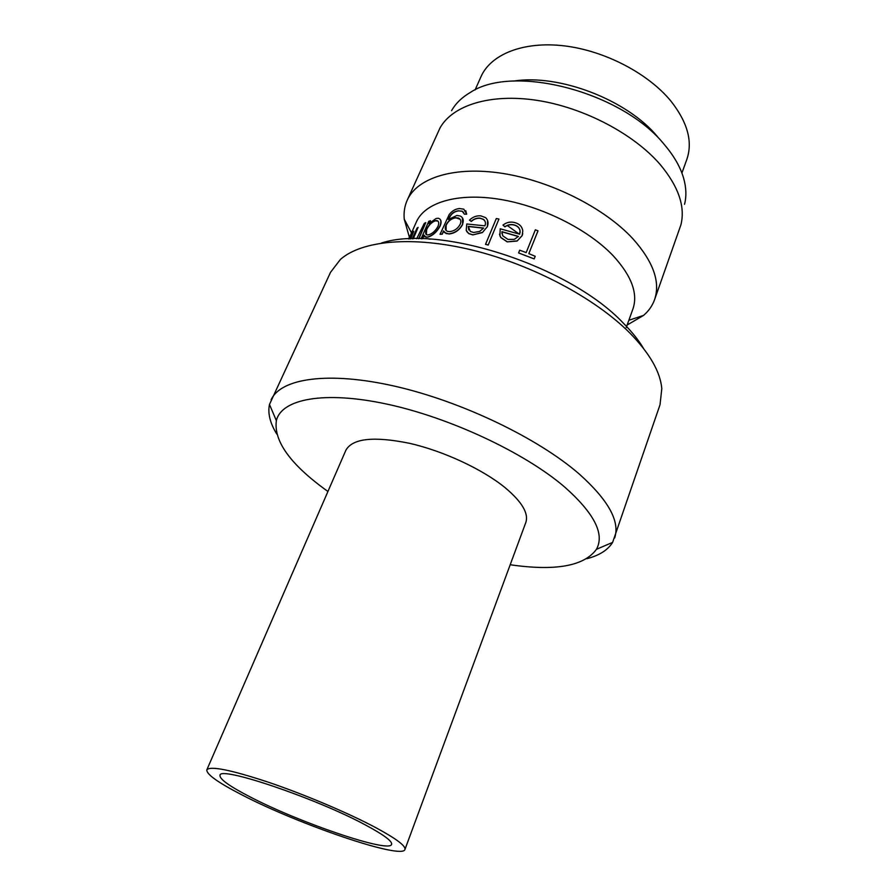 <?xml version="1.0" encoding="UTF-8"?>
<svg xmlns="http://www.w3.org/2000/svg" width="896" height="896" viewBox="0 0 896 896"><rect width="100%" height="100%" fill="white"/><g stroke="black" fill="none" stroke-linecap="round" stroke-linejoin="round"><path stroke-width="1.34" d="M242.547 795.2C218.243 782.723 206.338 774.278 206.83 769.843C210.258 765.71 230.832 769.854 268.565 782.275C304.562 794.483 348.466 813.086 375.659 827.579C396.166 838.656 405.922 845.947 404.936 849.486C402.539 859.914 299.522 824.779 242.547 795.2M404.936 849.486L525.806 522.514C528.864 513.397 521.92 501.738 504.963 487.547C482.373 469.168 443.386 451.013 409.517 443.307C373.766 436.072 352.554 438.368 345.901 450.184L206.83 769.843M365.859 825.194C383.846 834.87 392.426 841.266 391.597 844.368C389.76 853.462 299.981 822.875 250.578 797.149C229.723 786.419 219.531 779.162 220.002 775.387C218.792 765.464 316.422 798.325 365.859 825.194M507.315 225.512L519.12 234.035M381.282 243.096C439.152 223.821 569.934 266.179 623.37 323.176C631.915 331.789 638.658 340.245 643.619 348.555M276.763 434.045C270.043 423.102 267.613 413.235 269.483 404.454L330.523 272.317L340.413 259.426C361.917 240.419 412.787 235.491 472.842 250.219C532.84 264.947 595.403 298.357 629.922 333.099C649.678 353.315 660.307 371.829 661.808 388.629L660.016 404.768L612.618 542.394C607.88 550.032 599.312 555.464 586.891 558.712M271.074 399.862C280.65 378.358 328.25 371.011 395.013 386.254C461.675 401.43 538.104 438.2 579.365 474.13C608.418 500.192 620.178 521.472 614.656 537.97M327.936 491.478L326.234 490.258C290.214 464.15 273.594 440.944 276.36 420.65C281.434 399.022 323.938 390.51 386.994 404.13C449.915 417.648 524.194 452.502 564.222 486.64C594.149 513.083 604.89 533.982 596.445 549.315C584.102 566.149 555.352 571.29 510.194 564.749M451.573 110.656C455.672 103.421 461.955 97.328 470.434 92.378C513.542 63.605 622.552 91.997 664.698 145.006C674.106 156.139 680.4 167.149 683.581 178.058C686.28 187.499 686.594 196.246 684.533 204.31M409.45 237.507L404.253 219.218C403.614 212.43 404.589 206.102 407.198 200.245L440.014 127.949C452.603 105.258 490.459 93.184 537.141 100.374C583.778 107.554 633.741 133.829 660.173 164.494C678.496 186.48 685.418 206.584 680.926 224.795L654.562 299.69C652.389 305.715 648.715 310.968 643.552 315.414L627.144 325.024M408.531 238.974L409.08 237.854L408.867 238.952M409.92 238.907L413.773 231.258L410.648 238.874M412.272 238.818L416.965 228.245L418.085 227.349L413.28 238.795M416.662 238.739L424.312 223.373L425.757 222.645L418.902 238.739M439.891 219.061C441.403 220.472 441.47 222.813 440.115 226.094C437.024 231.784 433.037 235.446 428.131 237.093L424.85 236.858M424.066 235.502L422.722 238.549L421.557 238.773M422.083 238.784L422.722 238.549M421.064 238.773L428.77 221.278L430.539 220.797L429.498 223.149M465.752 210.728L466.704 214.178L464.397 214.166L466.603 214.01L463.803 209.171L459.603 208.566C455.694 208.779 452.245 210.739 449.254 214.446L440.059 234.293L442.266 234.203L443.598 231.123M463.646 212.397L462.291 211.344L458.998 210.907C454.272 211.322 450.934 213.931 448.986 218.714L448.784 219.184M462.381 217.784L462.594 224.549C459.502 230.126 454.978 233.285 449.019 234.002L444.483 232.546M485.117 221.469L483.627 219.531L480.29 218.288C476.997 217.997 473.995 219.05 471.274 221.458L469.482 220.136C472.83 216.899 476.616 215.477 480.85 215.869L485.632 217.638C488.13 220.091 488.69 223.104 487.312 226.677L482.373 232.579L472.853 234.909L468.81 233.654L466.771 231.549M487.581 220.472L487.368 226.834M498.938 219.038L496.317 218.523L485.52 244.35L488.197 245.045L498.938 219.038L488.197 245.045M520.117 232.49L520.016 230.563C519.333 227.864 517.496 226.061 514.506 225.142C510.989 224.213 507.808 224.784 504.941 226.878L503.003 225.109C506.531 222.253 510.563 221.424 515.099 222.656C519.635 224.011 522.189 226.766 522.782 230.922L522.133 235.682L517.115 241.035L507.181 241.875L500.819 237.586L499.475 234.17M522.738 233.576L522.133 235.682M518.605 252.941L534.162 258.91L518.605 252.941M518.638 252.806L519.702 250.186L526.176 252.582L535.36 229.802L537.992 230.843L528.83 253.624L535.203 256.278L534.162 258.91M409.259 237.933L416.371 221.962C424.85 202.518 457.33 192.506 499.419 199.259C541.453 205.979 588 229.253 613.144 255.707C631.59 275.834 638.187 293.608 632.912 309.008L626.248 327.522M407.198 200.245C417.133 177.744 454.418 165.816 502.813 173.443C551.141 181.026 604.475 208.018 632.811 238.661C653.318 261.677 660.565 282.016 654.562 299.69M513.61 81.088C559.238 73.674 627.57 100.05 657.563 136.774M475.115 89.914L481.018 76.63C490.784 54.342 523.275 41.082 563.842 45.819C604.352 50.512 648.077 73.27 670.891 101.08C687.602 122.293 692.91 141.725 686.84 159.365L681.912 173.051M537.992 230.843L528.819 253.624M522.155 235.547L517.115 241.035M517.138 240.89L507.181 241.875M507.181 241.73L500.797 237.429L499.946 235.894M499.923 235.749L500.226 228.794L519.669 234.214L520.027 230.429C519.355 227.73 517.507 225.926 514.506 224.997L514.506 225.142M514.506 224.997C510.989 224.056 507.797 224.638 504.918 226.733L504.941 226.878M504.918 226.733L503.003 225.109M514.315 239.355L518.459 236.398L501.939 231.683L502.712 235.782L507.976 239.411L514.315 239.355M501.939 231.683L501.95 233.677M501.962 231.84L518.358 236.51M485.52 244.35L488.152 244.888M487.312 226.677L482.373 232.579M482.317 232.422L472.853 234.909M472.774 234.752L468.72 233.498L466.211 230.429L466.782 223.989L484.915 225.837C485.934 223.227 485.475 221.077 483.571 219.374L480.29 218.288M480.211 218.131C476.918 217.84 473.906 218.893 471.184 221.301L471.274 221.458M471.184 221.301L469.482 220.136M479.64 231.437L483.694 228.043L468.238 226.352L470.288 231.403L473.603 232.49L479.64 231.437M468.238 226.352L468.742 229.925M468.328 226.52L483.594 228.178M464.274 213.998L462.179 211.187L458.998 210.907M458.864 210.75C454.126 211.176 450.789 213.774 448.84 218.557L448.437 219.486L456.904 215.454L460.096 215.97C463.232 217.515 464.027 220.315 462.482 224.392L462.594 224.549M462.482 224.392C459.402 229.958 454.877 233.117 448.885 233.845L449.019 234.002M448.885 233.845L446.074 233.52L443.486 230.888L442.266 234.203M440.059 234.293L442.12 234.046M455.829 217.672C451.427 218.21 448.146 220.685 445.995 225.12C444.64 228.323 445.155 230.406 447.552 231.381L449.68 231.627C454.306 231.09 457.811 228.637 460.197 224.269C461.373 221.278 460.846 219.206 458.595 218.053L455.963 217.829C451.573 218.355 448.291 220.83 446.141 225.277L445.995 225.12M460.152 219.307L455.963 217.829M446.141 225.277L446.096 230.496M428.131 237.093L426.003 237.205L423.987 235.099L422.531 238.403M440.115 226.094L439.958 225.938C436.867 231.627 432.869 235.29 427.952 236.947M430.349 220.651L429.005 223.709L436.106 218.467L438.29 218.266C441.056 219.016 441.605 221.581 439.958 225.938M435.086 220.662C431.48 222.074 428.613 225.008 426.474 229.454C425.074 232.781 425.354 234.606 427.325 234.954L428.893 234.752C432.634 233.475 435.68 230.653 438.032 226.274C439.264 222.936 438.816 221.021 436.688 220.506L435.254 220.819C431.67 222.219 428.803 225.142 426.653 229.6L426.474 229.454M437.987 221.122L435.254 220.819M426.653 229.6L426.373 234.651M428.882 239.053L430.494 239.142M425.757 222.645L418.645 238.739M418.085 227.349L413.011 238.795M409.08 237.854L408.587 238.963M413.773 231.258L410.379 238.885M276.36 420.65L269.483 404.454M411.51 232.882L404.253 219.218M628.858 320.264L643.552 315.414M596.445 549.315L612.618 542.394"/></g></svg>
